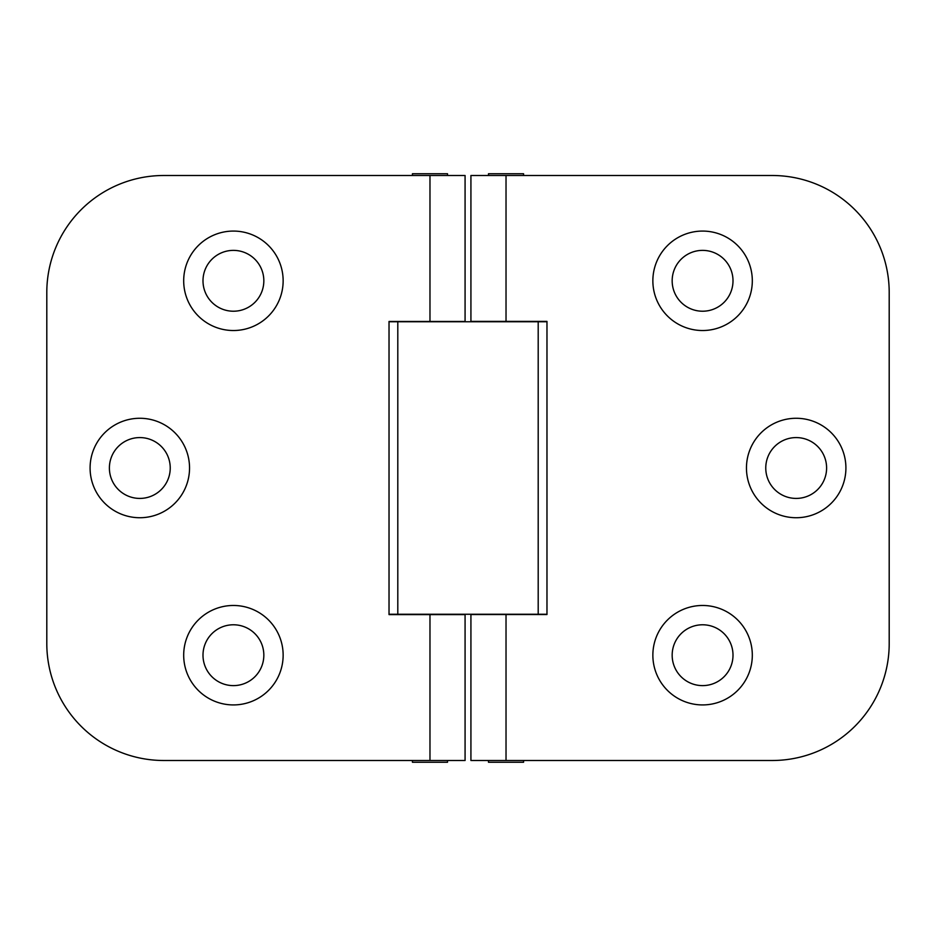 <?xml version="1.0" encoding="UTF-8"?>
<svg xmlns="http://www.w3.org/2000/svg" width="936" height="936" viewBox="0 0 936 936"><rect width="100%" height="100%" fill="white"/><g stroke="black" fill="none" stroke-linecap="round" stroke-linejoin="round"><path stroke-width="1.4" d="M546.975 614.25L389.025 614.25M546.975 321.75L389.025 321.75M538.2 614.25L538.2 321.75M397.8 614.25L397.8 321.75M523.575 760.5L523.575 762.255L488.475 762.255L488.475 760.5M523.575 175.5L523.575 173.745L488.475 173.745L488.475 175.5M447.525 760.5L447.525 762.255L412.425 762.255L412.425 760.5M447.525 175.5L447.525 173.745L412.425 173.745L412.425 175.5M233.415 704.925A49.725 49.725 0 0 0 283.14 655.2A49.725 49.725 0 0 0 233.415 605.475A49.725 49.725 0 0 0 183.69 655.2A49.725 49.725 0 0 0 233.415 704.925M233.415 685.62A30.42 30.42 0 0 0 263.835 655.2A30.42 30.42 0 0 0 233.415 624.78A30.42 30.42 0 0 0 202.995 655.2A30.42 30.42 0 0 0 233.415 685.62M139.815 517.725A49.725 49.725 0 0 0 189.54 468A49.725 49.725 0 0 0 139.815 418.275A49.725 49.725 0 0 0 90.09 468A49.725 49.725 0 0 0 139.815 517.725M139.815 498.42A30.42 30.42 0 0 0 170.235 468A30.42 30.42 0 0 0 139.815 437.58A30.42 30.42 0 0 0 109.395 468A30.42 30.42 0 0 0 139.815 498.42M233.415 330.525A49.725 49.725 0 0 0 283.14 280.8A49.725 49.725 0 0 0 233.415 231.075A49.725 49.725 0 0 0 183.69 280.8A49.725 49.725 0 0 0 233.415 330.525M233.415 311.22A30.42 30.42 0 0 0 263.835 280.8A30.42 30.42 0 0 0 233.415 250.38A30.42 30.42 0 0 0 202.995 280.8A30.42 30.42 0 0 0 233.415 311.22M429.975 614.601L465.075 614.601L465.075 760.5L163.8 760.5A117 117 0 0 1 46.8 643.5L46.8 292.5A117 117 0 0 1 163.8 175.5L465.075 175.5L465.075 321.457L389.025 321.457L389.025 614.601L429.975 614.601L429.975 760.5M702.585 231.075A49.725 49.725 0 0 0 652.86 280.8A49.725 49.725 0 0 0 702.585 330.525A49.725 49.725 0 0 0 752.31 280.8A49.725 49.725 0 0 0 702.585 231.075M702.585 250.38A30.42 30.42 0 0 0 672.165 280.8A30.42 30.42 0 0 0 702.585 311.22A30.42 30.42 0 0 0 733.005 280.8A30.42 30.42 0 0 0 702.585 250.38M796.185 418.275A49.725 49.725 0 0 0 746.46 468A49.725 49.725 0 0 0 796.185 517.725A49.725 49.725 0 0 0 845.91 468A49.725 49.725 0 0 0 796.185 418.275M796.185 437.58A30.42 30.42 0 0 0 765.765 468A30.42 30.42 0 0 0 796.185 498.42A30.42 30.42 0 0 0 826.605 468A30.42 30.42 0 0 0 796.185 437.58M702.585 605.475A49.725 49.725 0 0 0 652.86 655.2A49.725 49.725 0 0 0 702.585 704.925A49.725 49.725 0 0 0 752.31 655.2A49.725 49.725 0 0 0 702.585 605.475M702.585 624.78A30.42 30.42 0 0 0 672.165 655.2A30.42 30.42 0 0 0 702.585 685.62A30.42 30.42 0 0 0 733.005 655.2A30.42 30.42 0 0 0 702.585 624.78M506.025 321.399L470.925 321.399L470.925 175.5L772.2 175.5A117 117 0 0 1 889.2 292.5L889.2 643.5A117 117 0 0 1 772.2 760.5L470.925 760.5L470.925 614.543L546.975 614.543L546.975 321.399L506.025 321.399L506.025 175.5M470.925 321.399L470.925 175.5M470.925 760.5L470.925 614.543M429.975 175.5L429.975 321.457M506.025 760.5L506.025 614.543"/></g></svg>
